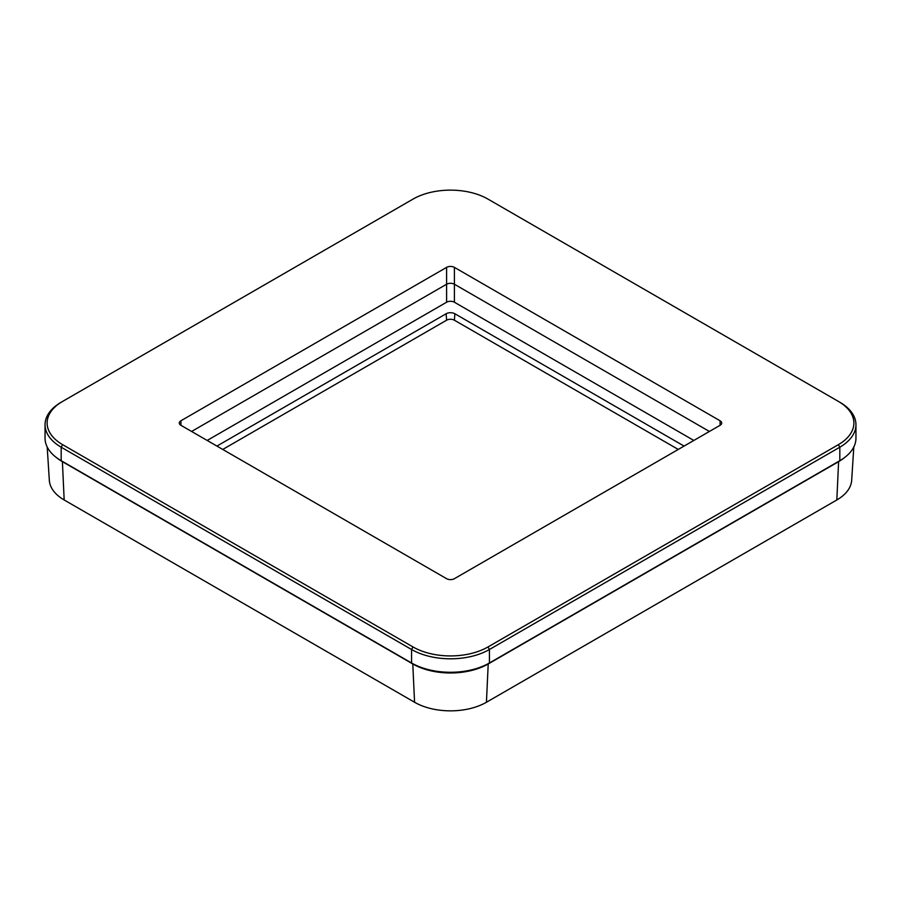 <?xml version="1.0" encoding="UTF-8"?>
<svg xmlns="http://www.w3.org/2000/svg" width="901" height="901" viewBox="0 0 901 901"><rect width="100%" height="100%" fill="white"/><g stroke="black" fill="none" stroke-linecap="round" stroke-linejoin="round"><path stroke-width="1.35" d="M47.19 446.975L49.33 480.312A50.816 29.339 0 0 0 64.174 499.976L414.573 702.262A50.816 29.339 0 0 0 486.427 702.262L836.826 499.976A50.816 29.339 0 0 0 851.67 480.312L853.81 446.975M56.335 457.483A53.339 30.792 0 0 0 62.394 461.661L412.782 663.958A53.339 30.792 0 0 0 488.218 663.958L838.606 461.661A53.339 30.792 0 0 0 844.665 457.483M446.603 267.372L180.898 420.79L180.898 425.283L446.603 578.69A5.507 3.176 180 0 0 454.397 578.69L720.102 425.283A5.507 3.176 180 0 0 721.724 423.031A5.507 3.176 180 0 0 720.102 420.79L454.397 267.372A5.507 3.176 180 0 0 446.603 267.372L446.603 284.232A5.507 3.176 180 0 1 454.397 284.232L709.402 431.466L454.397 284.232L454.397 302.218A5.507 3.176 0 0 0 446.603 302.218L207.174 440.454M446.603 302.218L446.603 284.232L191.598 431.466L446.603 284.232A5.507 3.176 180 0 1 454.397 284.232L454.397 267.372M454.397 302.218L693.826 440.454M216.927 446.085L446.141 313.751L446.603 320.204L222.75 449.441M678.25 449.441L454.397 320.204L454.859 313.751L684.073 446.085M454.859 313.751A6.172 3.559 0 0 0 446.141 313.751M454.397 320.204A5.507 3.176 0 0 0 446.603 320.204M62.631 401.395L61.178 402.24L62.631 401.395A52.99 30.6 0 0 0 62.631 444.666L413.03 646.963A52.99 30.6 0 0 0 487.97 646.963L838.369 444.666A52.99 30.6 0 0 0 838.369 401.395L487.97 199.098A52.99 30.6 0 0 0 413.03 199.098L61.178 402.24A55.062 31.783 0 0 0 45.05 424.72A55.062 31.783 0 0 0 61.178 447.2L411.566 649.497A55.062 31.783 0 0 0 489.434 649.497L839.822 447.2A55.062 31.783 0 0 0 855.95 424.72L855.95 438.201A55.062 31.783 180 0 1 839.822 460.681L489.434 662.978A55.062 31.783 180 0 1 411.566 662.978L62.631 461.526A52.99 30.6 180 0 1 62.597 461.503M487.97 663.823L489.434 662.978L487.97 663.823A52.99 30.6 180 0 1 413.03 663.823L411.566 662.978L411.566 649.497L413.03 646.963M838.403 461.503A52.99 30.6 180 0 1 838.369 461.526L839.822 460.681L839.822 447.2L838.369 444.666M180.898 425.283A5.507 3.176 180 0 1 179.276 423.031A5.507 3.176 180 0 1 180.898 420.79M839.822 402.24L838.369 401.395L839.822 402.24A55.062 31.783 0 0 1 855.95 424.72M62.631 444.666L61.178 447.2L61.178 460.681L62.631 461.526L61.178 460.681A55.062 31.783 180 0 1 45.05 438.201L45.05 424.72M486.427 702.262L488.218 663.958M414.573 702.262L412.782 663.958M64.174 499.976L62.394 461.661M836.826 499.976L838.606 461.661M720.102 420.79L720.102 425.283M487.97 646.963L489.434 649.497L489.434 662.978M838.369 461.526L839.822 460.681"/></g></svg>
